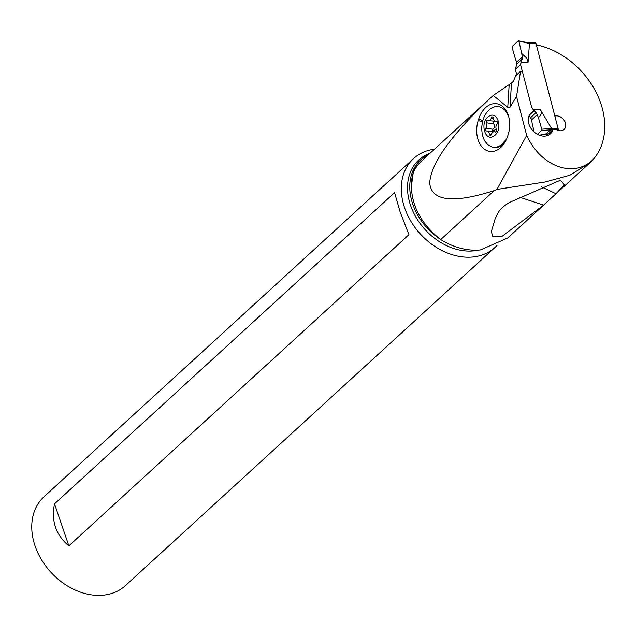 <?xml version="1.0" encoding="UTF-8"?>
<svg xmlns="http://www.w3.org/2000/svg" width="636" height="636" viewBox="0 0 636 636"><rect width="100%" height="100%" fill="white"/><g stroke="black" fill="none" stroke-linecap="round" stroke-linejoin="round"><path stroke-width="0.95" d="M535.258 42.882A0.946 0.509 89.9 0 1 535.472 42.787A0.946 0.509 89.9 0 1 535.933 43.32L558.114 128.655A0.946 0.509 89.9 0 1 557.883 129.927L557.565 130.213M518.245 40.903L512.346 46.301L512.123 47.605L515.494 59.259L512.123 47.605L512.346 46.301L518.245 40.903L518.928 41.38L521.743 53.535L518.928 41.38L518.245 40.903L529.462 43.518L535.933 43.32M527.769 42.835L528.389 42.819M521.21 62.256L528.063 62.248L526.783 58.186L521.743 53.535A39.384 20.956 -90.1 0 0 522.236 56.954L520.558 64.562L515.335 69.34L516.75 74.762L515.335 69.34L516.774 64.109L516.623 62.09A39.384 20.956 -90.1 0 0 515.494 59.259A39.384 20.956 89.9 0 1 516.623 62.09L516.774 64.109L522.124 59.212L520.558 64.562L531.712 107.468L520.558 64.562M528.063 62.248L529.462 43.518M522.124 59.212L522.236 56.954A39.384 20.956 89.9 0 1 521.743 53.535M531.712 107.468L536.029 112.691L531.712 107.468M538.382 117.541A39.384 20.956 89.9 0 1 537.253 114.711A39.384 20.956 -90.1 0 0 538.382 117.541L541.753 129.195L541.538 130.499L537.396 134.291L541.538 130.499L541.753 129.195L538.382 117.541C541.379 115.14 542.055 112.548 540.417 109.766L551.547 128.48L550.927 129.498L551.301 128.981M548.359 133.878L545.911 133.878L550.927 129.498M545.911 133.878L539.328 135.198M532.133 123.257L534.153 131.994L532.133 123.257A39.384 20.956 -90.1 0 0 531.64 119.846A39.384 20.956 89.9 0 1 532.133 123.257M530.678 117.596L531.64 119.846L529.184 115.609L530.678 117.596L536.029 112.691L537.253 114.711L536.029 112.691M429.022 154.198L420.913 159.541L415.65 165.98L413.217 172.746L411.373 186.531C411.969 206.803 421.748 224.492 440.708 239.581C453.802 247.643 467.023 251.101 480.371 249.956L507.767 237.959L548.542 200.642M522.402 71.653A2.369 1.805 47.5 0 0 521.178 71.296L520.542 71.296L516.535 96.449L526.672 135.444C533.85 150.605 544.185 160.9 557.677 166.322C571.359 171.012 583.085 168.842 592.847 159.827A72.79 55.435 47.5 0 0 600.734 103.247A72.79 55.435 47.5 0 0 536.331 44.862M592.847 159.827L589.588 163.078L569.792 175.25L545.283 181.976L496.915 189.425L494.22 190.609L440.708 239.581M556.007 193.742L543.589 205.102L502.368 236.075L492.844 236.735L491.342 231.576L495.19 218.633L497.678 213.545C499.936 209.3 504.07 205.515 510.096 202.184L560.467 180.195L564.339 184.774L556.007 193.742L541.387 186.809M516.535 96.449L509.985 107.182L507.751 107.325L493.234 95.44L492.495 96.108C451.759 134.077 430.826 163.054 429.705 183.057C431.518 201.222 453.023 203.743 494.22 190.609M493.234 95.44L511.487 83.038L509.985 107.182M520.542 71.296L515.772 75.652L513.316 81.368L511.487 83.038M529.486 115.013L533.501 111.332A14.238 10.844 -132.5 0 0 531.187 112.834A14.238 10.844 -132.5 0 0 530.289 127.184A14.238 10.844 -132.5 0 0 544.122 136.136A14.238 10.844 -132.5 0 0 550.41 133.838A14.238 10.844 -132.5 0 0 552.899 129.72L556.516 129.72A8.308 6.32 -132.5 0 0 560.411 130.778A8.308 6.32 -132.5 0 0 564.076 129.442A8.308 6.32 -132.5 0 0 564.601 121.071A8.308 6.32 -132.5 0 0 556.532 115.847A8.308 6.32 -132.5 0 0 554.918 116.062L554.838 116.062M533.501 111.332L532.881 108.923M558.36 130.483A8.308 6.32 47.5 0 0 558.114 129.498M552.899 129.72L546.086 135.953M496.915 189.425L526.672 135.444M478.2 120.546L478.614 119.21A23.405 16.146 97.7 0 1 500.286 104.9A23.405 16.146 97.7 0 1 508.069 114.703A23.405 16.146 97.7 0 1 508.164 134.57L507.743 135.905A23.405 16.146 97.7 0 1 503.871 143.887A23.405 16.146 97.7 0 1 486.071 150.215A23.405 16.146 97.7 0 1 478.2 120.546L482.446 121.818L481.611 127.995L482.223 134.713L484.386 140.54L487.86 144.809L492.248 147.051L497.05 147.003L500.81 145.334L506.51 139.189M504.61 142.782L501.828 145.477A20.638 14.238 97.7 0 1 494.228 147.369L493.21 147.234M488.838 116.34C479.449 121.738 484.839 142.575 493.941 135.969C503.307 130.269 498.028 109.972 488.838 116.34M508.371 115.593L504.889 110.044L501.756 107.667C498.25 105.926 494.681 106.18 491.056 108.422C487.263 110.958 484.521 114.965 482.819 120.466L482.446 121.818M486.93 120.387A1.566 1.081 97.7 0 1 487.502 120.244A1.566 1.081 97.7 0 1 487.772 120.331A3.856 2.655 -82.3 0 0 488.416 120.546A3.856 2.655 -82.3 0 0 489.839 120.188A3.856 2.655 -82.3 0 0 491.366 117.986A1.566 1.081 97.7 0 1 491.994 117.096A1.566 1.081 97.7 0 1 492.566 116.952A1.566 1.081 97.7 0 1 493.449 118.232A3.856 2.655 -82.3 0 0 495.603 121.381A3.856 2.655 -82.3 0 0 496.366 121.325A1.566 1.081 97.7 0 1 496.66 121.309A1.566 1.081 97.7 0 1 497.519 122.398A1.566 1.081 97.7 0 1 497.066 124.06A3.856 2.655 -82.3 0 0 496.374 129.498A1.566 1.081 97.7 0 1 495.849 131.922A1.566 1.081 97.7 0 1 495.269 132.065A1.566 1.081 97.7 0 1 495.007 131.978A3.856 2.655 -82.3 0 0 494.355 131.763A3.856 2.655 -82.3 0 0 492.94 132.121A3.856 2.655 -82.3 0 0 491.405 134.315A1.566 1.081 97.7 0 1 490.785 135.214A1.566 1.081 97.7 0 1 490.205 135.357A1.566 1.081 97.7 0 1 489.33 134.077A3.856 2.655 -82.3 0 0 487.168 130.929A3.856 2.655 -82.3 0 0 486.405 130.976A1.566 1.081 97.7 0 1 486.119 130.992A1.566 1.081 97.7 0 1 485.26 129.911A1.566 1.081 97.7 0 1 485.713 128.249A3.856 2.655 -82.3 0 0 486.405 122.812A1.566 1.081 97.7 0 1 486.93 120.387M486.405 122.812L493.608 123.789L493.886 121.285M496.772 121.54L488.416 120.546M496.374 121.325L496.939 121.404M493.608 123.789C495.07 125.809 494.84 127.621 492.916 129.227L492.105 131.032L492.479 131.644M434.499 149.19A60.261 45.895 47.5 0 0 413.543 158.571A60.261 45.895 47.5 0 0 411.047 221.535A60.261 45.895 47.5 0 0 472.707 257A60.261 45.895 47.5 0 0 494.911 247.484A60.261 45.895 47.5 0 0 497.153 245.234M494.911 247.484L125.371 585.669A60.261 45.895 -132.5 0 1 103.167 595.185A60.261 45.895 -132.5 0 1 41.507 559.728A60.261 45.895 -132.5 0 1 44.003 496.756L413.543 158.571M54.497 503.871L394.574 192.644L400.124 211.939L408.948 234.628L68.871 545.863C55.896 535.115 51.111 521.123 54.497 503.871L68.871 545.863M543.589 205.102L519.501 197.184M515.335 69.34L516.774 64.109M522.236 56.954L516.623 62.09M540.417 109.766L533.564 109.774M558.114 128.655L551.515 128.663M550.22 129.935L552.668 129.927M556.913 129.927L557.883 129.927M550.386 129.855L541.538 130.499M531.64 119.846L537.253 114.711M541.753 129.195L551.547 128.48M413.217 172.746A58.695 44.703 -132.5 0 1 421.612 160.98L492.495 96.108M507.751 107.325L509.174 84.532M482.819 120.466L478.614 119.21M491.366 117.986L493.449 118.272M495.007 131.978L495.547 132.049M489.33 134.077L491.397 134.355M485.713 128.249L492.916 129.227M492.105 131.032A18.555 6.861 165.4 0 0 496.295 129.339M413.281 172.69A54.569 41.555 47.5 0 0 411.381 186.109M439.691 238.81A54.569 41.555 -132.5 0 1 420.857 159.588A54.569 41.555 -132.5 0 1 421.104 159.374M428.497 154.683A60.595 46.142 47.5 0 0 424.212 156.917M430.135 153.181A55.682 42.405 47.5 0 0 412.637 210.667A55.682 42.405 47.5 0 0 473.486 250.894A55.682 42.405 47.5 0 0 478.383 250.107M528.429 42.827L518.555 40.815M535.472 42.787L528.293 42.795M539.423 135.23L548.256 133.973M552.692 196.842L589.588 163.078M497.169 121.595L495.603 121.381M495.786 131.962L494.355 131.763M493.655 131.803L487.168 130.929M428.926 154.286L424.387 156.822M495.206 218.641L495.69 217.56"/></g></svg>
